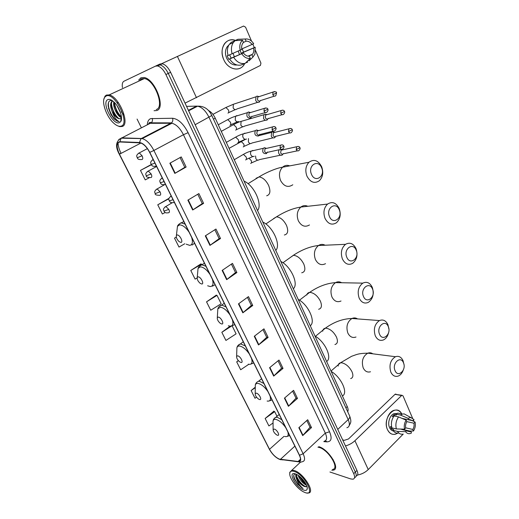 <?xml version="1.0" encoding="UTF-8"?>
<svg xmlns="http://www.w3.org/2000/svg" width="519" height="519" viewBox="0 0 519 519"><rect width="100%" height="100%" fill="white"/><g stroke="black" fill="none" stroke-linecap="round" stroke-linejoin="round"><path stroke-width="0.78" d="M208.456 110.495C211.181 111.877 213.439 114.44 215.242 118.183L347.25 406.539C348.243 408.797 348.392 410.523 347.685 411.716M356.248 475.962C358.071 475.391 358.311 473.549 356.962 470.441L170.621 72.316C168.227 67.541 165.464 64.7 162.337 63.792L160.06 63.999L157.705 65.076L159.975 64.875L157.705 65.076L124.015 81.198C122.426 82.106 121.9 84.247 122.439 87.62M354.646 477.577C356.462 477.013 356.702 475.17 355.353 472.056L168.266 73.426C165.866 68.638 163.102 65.79 159.975 64.875C163.102 65.79 165.866 68.638 168.266 73.426L355.353 472.056C356.702 475.17 356.462 477.013 354.646 477.577M331.784 470.214L333.153 470.162C341.028 469.39 328.644 449.071 318.789 446.697L318.789 446.697C328.644 449.071 341.028 469.39 333.153 470.162L331.784 470.214M156.719 110.541C166.061 108.309 155.097 78.972 144.074 77.5L140.921 77.779L138.683 80.088L140.921 77.779L144.074 77.5C155.097 78.972 166.061 108.309 156.719 110.541L154.059 110.729L156.719 110.541M279.41 459.133C275.557 457.427 272.254 454.151 269.504 449.305L119.467 154.208C116.224 146.877 116.392 142.803 119.98 141.985L140.305 142.874C143.685 143.88 146.799 147.052 149.634 152.391L299.359 455.215C301.078 458.991 300.884 461.112 298.775 461.573L279.41 459.133M279.507 459.328L298.127 461.767C301.001 461.826 301.461 459.659 299.521 455.267L149.77 152.352C146.553 146.377 143.14 143.101 139.527 142.504L119.87 141.713C116.191 142.556 116.016 146.734 119.344 154.247L269.361 449.253C272.177 454.222 275.563 457.583 279.507 459.328M168.383 198.673L157.757 204.804L162.376 214.003L165.159 212.472M200.788 263.963L190.765 270.477L195.112 279.125L197.123 277.925M273.87 411.21L265.151 418.463L268.907 425.943L273.052 422.959M216.267 295.155L206.53 301.844L210.753 310.239L221.165 303.738L217.013 295.376L216.118 295.116M137.068 119.065L141.395 127.843M145.573 136.328L145.794 136.763M329.948 472.011L350.773 478.953L353.043 479.193C354.853 478.635 355.087 476.799 353.731 473.678L165.905 74.535C163.491 69.741 160.728 66.886 157.601 65.965L155.337 66.16M205.29 235.86L215.962 229.041L220.517 238.513L209.942 245.403L205.29 235.86M187.872 200.146L198.894 193.574L203.604 203.364L192.679 210L187.872 200.146M169.856 163.213L181.254 156.913L186.126 167.034L174.832 173.404L169.856 163.213M254.271 336.293L263.976 328.832L268.115 337.441L258.494 344.953L254.271 336.293M269.588 367.699L279.001 360.056L283.017 368.406L273.682 376.1L269.588 367.699M284.438 398.157L293.572 390.34L297.471 398.443L288.408 406.299L284.438 398.157M298.847 427.695L307.709 419.728L311.497 427.591L302.7 435.597L298.847 427.695M222.145 270.425L232.48 263.373L236.891 272.54L226.647 279.657L222.145 270.425M238.461 303.881L248.478 296.615L252.753 305.503L242.821 312.821L238.461 303.881M176.298 237.034L174.514 238.15L178.997 247.063L184.803 243.722M151.204 164.555L140.461 170.401L145.229 179.892L149.271 177.777M230.053 326.198L221.834 332.29L225.927 340.438L236.093 333.847L232.116 325.815M238.318 360.582L236.69 361.847L240.673 369.762L248.802 364.293M267.849 391.482C264.787 387.077 261.634 384.41 258.391 383.476C256.717 383.158 255.685 383.69 255.296 385.079L255.277 387.18L251.125 390.56L254.991 398.248L256.548 397.171M252.753 305.503L251.319 305.406M247.44 297.368L251.339 305.451L242.821 312.821M236.891 272.54L235.477 272.54M231.409 264.1L235.496 272.572L226.647 279.657M311.497 427.591L309.992 427.189M306.794 420.552L310.025 427.247L302.7 435.597M297.471 398.443L295.986 398.112M292.625 391.151L296.012 398.17L288.408 406.299M283.017 368.406L281.545 368.153M278.028 360.848L281.57 368.198L273.682 376.1M268.115 337.441L266.662 337.266M262.971 329.597L266.688 337.311L258.494 344.953M186.126 167.034L184.79 167.339L174.832 173.404M203.604 203.364L202.241 203.558M197.758 194.249L202.254 203.584L192.679 210M220.517 238.513L219.128 238.604M214.86 229.742L219.141 238.636L209.942 245.403M206.53 301.844L217.013 295.376M221.834 332.29L231.824 325.874M236.69 361.847L238.422 360.699M251.125 390.56L255.27 387.706M265.151 418.463L274.694 411.658L277.016 416.342M274.694 411.658L273.701 411.119M190.765 270.477L201.508 264.113L200.639 263.937M174.514 238.15L176.317 237.125M157.757 204.804L168.941 198.738M168.954 198.673L168.247 198.673M140.461 170.401L151.334 164.776M180.08 157.562L184.796 167.352M140.947 79.083L140.448 80.374L140.947 79.083M397.703 433.157C393.421 435.59 390.016 434.416 387.479 429.628C381.835 417.97 396.172 402.627 401.79 413.954C399.877 410.763 397.346 409.543 394.187 410.295C388.18 411.684 384.235 422.927 387.479 429.628C389.302 433.359 391.89 434.903 395.251 434.267L397.703 433.157M357.526 475.041C361.724 474.243 365.298 472.413 368.243 469.559L403.185 434.111M345.492 445.925C349.19 444.887 352.336 443.155 354.925 440.722L401.602 395.536L395.024 394.33L348.483 438.977L344.344 440.339L342.663 439.878M413.974 421.499L413.416 420.202M395.024 394.33L402.004 395.29L403.029 395.88L412.514 418.08M402.004 395.29L401.602 395.536M395.426 394.083L396.114 394.206M406.792 421.623L413.954 423.212C414.331 425.444 413.954 427.533 412.826 429.46L405.644 427.799M401.31 429.083L410.977 431.347L410.049 431.743L400.59 429.057M393.447 431.023C391.754 430.699 390.45 429.55 389.542 427.585C387.193 422.713 390.067 414.558 394.44 413.565L396.821 413.559M398.78 433.008C396.432 433.508 394.485 432.612 392.948 430.322L393.707 429.563L391.488 429.038L390.872 427.896L390.411 426.592L391.631 426.878M401.953 418.366L408.7 419.839L408.038 418.301L400.428 415.064L395.939 414.104L396.373 415.103L394.148 414.623L392.286 416.452L393.519 416.725M391.871 427.87C390.833 423.517 391.566 419.54 394.07 415.94L398.553 416.913L406.163 420.176L406.831 421.713C405.683 423.653 405.3 425.755 405.683 428.013L404.528 429.181L396.347 428.928L391.871 427.87M395.939 414.104L397.904 413.13L402.439 414.065M392.948 430.322L397.431 431.399L405.611 431.678L406.76 430.511M403.276 434.092C400.921 434.598 398.968 433.696 397.431 431.399M396.347 428.928C395.316 424.548 396.049 420.539 398.553 416.913M400.428 415.064L402.394 414.078L404.165 413.89L407.824 415.894M410.977 431.347L411.444 432.995C409.18 434.26 407.233 433.819 405.611 431.678M404.528 429.181C403.847 425.924 404.398 422.92 406.163 420.176M408.038 418.301L410.769 417.51L414.026 419.586L412.897 420.734L408.725 419.819M408.7 419.839L409.517 419.488L412.897 420.734M404.392 418.898L402.608 418.651M413.954 423.212L415.083 422.064L412.118 420.559M415.083 422.064C415.751 425.275 415.213 428.246 413.481 430.978L412.826 429.46M409.77 431.068L413.481 430.978M391.488 429.038L392.513 428.019M394.79 416.095L394.148 414.623M294.299 471.466C291.691 470.616 290.192 471.168 289.81 473.114C288.836 477.493 296.719 488.385 303.291 491.746L304.822 492.46C316.09 497.286 304.964 474.827 294.299 471.466M306.878 492.946L308.416 493.011C315.565 492.687 303.55 473.263 294.481 470.571L291.899 470.182L289.784 472.303L289.764 473.646M332.595 469.423C339.977 468.702 328.384 449.668 319.14 447.423L317.907 447.157M306.463 485.174L305.905 484.954C302.35 482.917 299.742 479.686 298.068 475.268M306.022 484.246L302.849 481.69L298.976 475.917M295.363 473.873C293.469 474.295 293.203 476.124 294.578 479.368L297.887 484.441L303.102 488.561C299.988 485.992 297.763 482.676 296.44 478.622C298.561 482.385 301.189 484.999 304.329 486.472L300.877 483.818L297.115 478.46L296.401 474.301M296.44 478.622C295.59 476.559 295.512 475.093 296.206 474.204M303.609 490.04C305.736 490.799 306.943 490.364 307.229 488.742C307.877 485.401 301.954 477.208 297.011 474.613L295.532 473.931C287.176 470.688 295.577 487.309 303.609 490.04M304.329 486.472L306.917 486.374M303.102 488.561C298.84 486.264 293.443 478.661 293.851 475.028M305.892 486.887C301.558 484.454 298.354 480.588 296.265 475.281M305.509 483.312L299.768 476.552M324.589 450.427L327.32 452.237M333.029 459.38L333.594 461.417M297.887 484.441L294.273 478.622M304.575 486.575L301.228 483.805L296.641 477.253M295.843 474.898L295.713 473.996M305.938 484.078L303.161 481.651L299.08 475.994M403.471 362.781C400.616 355.23 391.715 363.397 395.05 370.631C398.015 378.163 406.753 369.878 403.471 362.781M403.159 370.352C402.063 373.271 400.409 375.185 398.196 376.087C395.037 377.028 392.578 375.698 390.82 372.084C388.874 365.123 390.424 359.998 395.465 356.715C398.741 355.651 401.271 356.981 403.055 360.718L403.912 364.228M274.33 429.07L273.137 429.596C273.215 431.445 274.382 433.203 276.627 434.87L277.418 435.233C280.468 436.278 277.224 429.777 274.33 429.07M342.397 395.952C348.489 393.214 341.294 377.281 331.148 371.377M388.277 326.594C385.325 318.776 376.1 326.717 379.558 334.223C382.626 342.021 391.683 333.964 388.277 326.594M388.588 332.653C387.751 336.208 386.065 338.622 383.535 339.9C380.038 341.178 377.281 339.789 375.269 335.754C373.284 329.059 374.673 323.999 379.447 320.567C383.074 319.146 385.902 320.521 387.94 324.693L388.88 328.994M256.334 393.123L255.205 393.674C255.199 395.517 256.302 397.314 258.533 399.059L259.532 399.52C262.549 400.389 259.182 393.649 256.334 393.123M326.613 361.471C332.562 358.149 325.108 341.632 314.968 336.02M372.525 289.077C369.463 280.987 359.901 288.668 363.488 296.466C366.674 304.549 376.061 296.732 372.525 289.077M359.142 298.075C357.13 291.659 358.35 286.683 362.8 283.134C366.79 281.292 369.95 282.699 372.279 287.357C374.264 293.884 372.966 298.873 368.38 302.343C364.52 304.017 361.445 302.59 359.142 298.075M237.657 355.826L236.612 356.384C236.502 358.233 237.553 360.069 239.765 361.905L240.978 362.457C243.949 363.144 240.453 356.138 237.657 355.826M310.271 325.763C316.065 321.812 308.338 304.685 298.198 299.398M356.19 250.152C353.011 241.77 343.085 249.178 346.809 257.288C350.117 265.663 359.855 258.112 356.19 250.152M342.404 258.975C340.386 252.85 341.424 247.965 345.518 244.326C349.858 242.003 353.361 243.437 356.028 248.633C358.026 254.874 356.91 259.772 352.673 263.341C348.463 265.475 345.044 264.022 342.404 258.975M218.265 317.09L217.305 317.647C217.098 319.503 218.097 321.397 220.296 323.337L221.717 323.979C224.63 324.459 221.003 317.187 218.265 317.09M293.332 288.759C298.957 284.146 290.938 266.37 280.818 261.427M339.225 209.747C335.923 201.061 325.621 208.158 329.487 216.598C332.926 225.285 343.033 218.025 339.225 209.747M325.024 218.369C323.013 212.537 323.862 207.769 327.573 204.071C332.257 201.203 336.117 202.663 339.166 208.443C341.158 214.399 340.224 219.187 336.364 222.82C331.823 225.473 328.04 223.994 325.024 218.369M198.109 276.835L197.252 277.373C196.941 279.248 197.882 281.214 200.081 283.27L201.696 283.997C204.557 284.256 200.782 276.692 198.109 276.835M275.771 250.398C281.214 245.065 272.884 226.608 262.789 222.041M321.605 167.773C318.173 158.756 307.469 165.516 311.491 174.306C315.059 183.33 325.562 176.389 321.605 167.773M306.956 176.175C304.971 170.621 305.639 165.983 308.954 162.259C313.95 158.808 318.179 160.287 321.65 166.703C323.629 172.373 322.883 177.044 319.412 180.709C314.553 183.927 310.401 182.416 306.956 176.175M177.148 234.964L176.395 235.47C175.986 237.378 176.882 239.428 179.081 241.62L180.884 242.425C183.674 242.444 179.749 234.569 177.148 234.964M257.547 210.591C262.789 204.492 254.135 185.315 244.073 181.15M279.417 149.699L279.345 149.764C278.469 150.789 278.307 152.041 278.859 153.527C279.735 155.149 280.844 155.655 282.2 155.045L282.583 154.746M282.362 149.887L281.681 149.394M282.563 149.848L281.038 150.179L280.682 152.904C281.317 154.078 282.115 154.448 283.095 154.007M283.102 154.007L283.277 153.54M274.726 132.416L272.773 131.768L271.684 132.384L271.255 136.101C272.144 137.749 273.273 138.281 274.648 137.691L275.109 137.327M274.914 132.371L273.39 132.754L273.085 135.446C273.721 136.64 274.538 137.029 275.531 136.601M275.615 136.549L275.771 136.095M266.967 114.667L264.969 114.083L263.899 114.731L263.529 118.397C264.431 120.077 265.579 120.635 266.974 120.064L267.512 119.636M267.142 114.615L265.624 115.056L265.358 117.709C266.007 118.929 266.837 119.331 267.849 118.916M268.005 118.819L268.141 118.384M259.072 96.631L257.041 96.112L255.99 96.8L255.685 100.414C256.6 102.126 257.761 102.71 259.182 102.159L259.792 101.659M259.234 96.579L257.735 97.072L257.515 99.693C258.177 100.926 259.013 101.348 260.045 100.952M260.272 100.803L260.382 100.394M266.448 148.395L264.463 147.688L263.295 148.324C261.985 151.95 262.984 153.728 266.292 153.643L266.74 153.287M266.617 148.356L264.995 148.726L264.671 151.464C265.319 152.657 266.15 153.034 267.162 152.586M267.253 152.528L267.441 151.983M258.559 130.619L256.522 129.977L255.374 130.652C254.154 134.285 255.192 136.062 258.488 135.997L259.013 135.569M258.715 130.58L257.093 131.009L256.814 133.701C257.476 134.921 258.319 135.316 259.344 134.882M259.513 134.771L259.682 134.246M250.528 112.558L248.452 111.987L247.329 112.694C246.194 116.327 247.271 118.118 250.56 118.066L251.164 117.573M250.671 112.519L249.068 113.006L248.835 115.659C249.503 116.898 250.359 117.307 251.404 116.892M251.65 116.723L251.793 116.23M244.696 63.545C240.816 72.342 228.062 70.13 223.728 59.562C218.544 48.812 226.141 36.641 235.451 40.398C230.864 39.003 227.153 40.203 224.312 44.011C221.568 48.514 221.366 53.697 223.728 59.562C227.692 69.144 238.902 72.206 243.619 65.31L244.696 63.545M185.043 103.138L260.415 65.439L260.94 63.143L255.608 50.661M161.643 63.701L243.567 26.047L245.578 27.183L251.533 41.118M252.818 44.134L254.297 47.599M228.211 45.581L228.542 45.653L228.211 45.581M233.07 53.36L234.354 56.792M240.012 50.278L241.218 53.275L253.583 48.02C254.07 50.473 253.726 52.549 252.565 54.248L248.796 56.234M228.081 55.468L227.179 55.857L228.71 59.328L230.702 58.485L229.632 59.004C232.817 63.863 236.625 65.868 241.056 65.011L245.137 63.37L250.307 58.362L249.373 56.195C247.096 56.376 245.098 55.299 243.379 52.964L231.13 58.154L229.645 54.845M238.221 51.076L239.519 54.605M242.152 48.786L243.586 52.127L255.186 47.242L254.978 54.06L252.928 57.071L252 54.91M236.949 64.985C232.622 65.426 229.184 63.156 226.641 58.154C224.935 53.885 225.084 50.122 227.101 46.859L228.847 45.062M228.107 45.678L228.47 45.802M228.094 55.514C226.894 51.219 227.283 47.508 229.275 44.381L231.189 42.376L235.23 40.534L242.516 40.268L243.456 42.461L242.788 43.259C241.679 44.958 241.361 47.008 241.841 49.409L228.094 55.514M243.43 42.396L246.116 41.202L245.169 39.009L237.877 39.295L233.842 41.17M229.632 59.004L243.379 52.964M245.137 63.37C240.693 64.226 236.865 62.202 233.667 57.298M232.123 53.775C230.916 49.448 231.312 45.704 233.31 42.552L235.23 40.534M237.877 39.295L240.881 39.178M250.307 58.362C247.012 58.842 244.157 57.304 241.744 53.762M240.2 50.2C239.227 45.931 239.999 42.616 242.516 40.268M245.169 39.009C248.491 38.607 251.332 40.177 253.681 43.719L241.75 48.961M246.116 41.202C248.4 41.059 250.392 42.156 252.078 44.491M249.023 60.84L252.928 57.071M245.571 62.955L247.738 62.085M253.583 48.02L255.186 47.242M241.218 53.275L243.586 52.127M228.71 59.328L231.13 58.154M106.097 96.067L104.799 97.144C101.153 101.445 106.285 116.425 113.434 122.906C116.457 125.715 119.033 126.785 121.161 126.117C130.58 123.749 114.498 91.299 106.097 96.067M117.528 125.78L119.694 126.61L122.101 126.506C130.464 124.651 119.227 96.599 109.185 94.906L106.356 95.074L104.994 96.21L103.865 99.298M156.225 109.528C164.984 107.401 154.681 79.926 144.366 78.557L141.421 78.817L139.371 80.88M112.331 100.66L110.21 100.615C108.607 101.322 107.933 103.184 108.192 106.207L110.962 114.537L114.089 118.955L118.085 121.459L119.143 121.53C116.477 120.557 114.154 117.268 112.188 111.656C110.034 106.207 110.132 102.626 112.493 100.913L112.617 100.861M120.603 113.045L117.112 105.811M121.491 117.631L121.433 117.618C117.696 116.794 112.454 106.778 113.823 101.867M121.44 116.944C119.694 115.945 118.066 114.044 116.567 111.241L114.472 104.793L114.414 102.451M112.188 111.656C114.316 115.653 116.606 118.027 119.059 118.78L120.453 118.708L119.201 118.708C117.307 118.014 115.471 116.068 113.693 112.883L111.449 106.012C111.202 103.605 111.611 101.906 112.681 100.913M119.428 122.659L120.629 121.718C123.275 118.579 119.668 107.42 114.219 102.249C111.689 99.823 109.574 98.941 107.874 99.603C101.095 102.133 113.038 125.754 119.428 122.659M120.453 118.708L121.336 118.105L120.629 121.718M119.143 121.53L118.17 121.42C113.512 120.427 106.966 108.036 108.659 102.152M121.336 119.999L120.985 119.902M118.65 118.494C114.602 114.615 112.201 109.645 111.442 103.579M121.433 116.892C117.579 113.123 115.257 108.322 114.459 102.49M123.937 115.049L121.284 111.799M117.69 103.028L117.612 102.587M114.089 118.955L110.982 114.537L108.529 108.218M121.277 120.233L120.933 120.174M116.321 116.645L113.836 112.863L111.682 107.407M119.169 115.062L116.671 111.176L114.718 106.181M345.888 407.798L347.25 406.539M213.458 119.136L215.242 118.183M356.962 470.441L353.731 473.678M170.621 72.316L165.905 74.535M346.88 427.734C349.67 426.91 350.104 424.205 348.191 419.611L337.759 429.401M349.585 415.868L349.709 416.128C350.02 417.166 349.514 418.327 348.191 419.611L209.047 117.372C205.829 110.949 202.021 107.219 197.629 106.174L196.643 106.116L188.416 110.339M196.643 106.116L186.561 106.382M211.797 115.523L195.15 124.729M269.504 449.305L284.003 436.343M147.312 124.845C147.48 121.53 148.603 119.461 150.666 118.637L172.568 118.254C178.244 118.909 183.421 123.71 188.099 132.663L329.526 431.743C332.283 438.386 331.388 441.76 326.847 441.864L323.811 441.624M149.485 123.743L149.511 123.301L147.876 124.56M283.082 459.925L280.519 459.568M149.77 152.352L153.89 150.471L303.135 453.762L299.521 455.267M139.527 142.504L140.863 138.833L142.245 138.599C146.488 139.851 150.367 143.808 153.89 150.471L183.441 134.719C180.08 128.193 176.246 124.372 171.932 123.25L149.504 123.308M324.252 441.208C326.976 440.495 327.327 437.809 325.309 433.144L303.135 453.762C305.263 458.472 305.01 461.119 302.382 461.709L300.761 462.137L298.127 461.767M119.87 141.713L121.154 138.177L121.667 137.853L141.382 138.495L171.491 122.88C172.782 121.693 173.138 120.148 172.568 118.254M299.333 461.443L298.963 461.397M119.402 154.078L120.985 153.15C119.065 149.284 118.092 145.813 118.079 142.725M118.806 139.475L151.172 122.828C152.437 121.686 152.781 120.2 152.21 118.371M119.344 154.247L119.273 154.214C115.134 146.65 115.763 141.304 121.154 138.177L142.245 138.599L171.932 123.25L171.491 122.88L151.172 122.828L150.51 122.426C149.783 122.101 149.083 122.718 148.421 124.281M119.286 154.234L269.361 449.253M329.526 431.743L325.309 433.144L183.441 134.719L188.099 132.663M326.847 441.864L325.497 440.709M119.467 154.208L140.921 143.043M280.396 459.367L294.87 446.139M298.003 461.56L300.533 459.198M238.798 303.641L243.145 312.568M254.595 336.046L258.806 344.687M269.899 367.446L273.987 375.827M284.743 397.891L288.7 406.02M299.139 427.429L302.986 435.311M222.489 270.185L226.985 279.404M205.647 235.632L210.292 245.163M188.241 199.925L193.042 209.773M170.238 162.998L175.208 173.19M354.925 440.722L368.243 469.559M372.837 353.822C371.267 352.719 369.586 352.505 367.796 353.173C362.807 356.3 361.276 361.205 363.203 367.887C364.941 371.351 367.374 372.642 370.501 371.76M338.18 366.077C338.193 364.247 338.952 363.164 340.47 362.826L341.917 362.826C346.063 363.89 349.417 366.881 351.999 371.786C353.504 375.574 353.063 377.845 350.675 378.591M285.742 427.675C282.738 423.361 279.598 420.643 276.316 419.527C274.473 419.073 273.377 419.586 273.033 421.065L273.052 422.868M281.817 419.728L277.516 417.406L275.985 417.231L274.058 418.651M287.254 436.388L289.641 435.564M284.743 436.466C287.779 437.154 288.817 435.642 287.85 431.931M357.552 318.913C355.768 317.751 353.9 317.609 351.953 318.491C347.243 321.761 345.868 326.607 347.834 333.023C349.819 336.896 352.537 338.226 355.995 337.019M322.727 331.174C322.922 329.474 323.778 328.501 325.29 328.235L326.334 328.222C330.447 329.091 333.827 332.056 336.481 337.11C338.122 341.301 337.603 343.766 334.924 344.519M263.905 383.509L259.636 381.355L258.546 381.257C256.736 381.978 255.653 383.256 255.296 385.079L255.205 393.674M269.38 400.882L272.027 399.935M267.129 401.044C270.12 401.531 271.087 399.818 270.029 395.9M341.651 282.738C339.64 281.538 337.597 281.499 335.521 282.621C331.128 286.014 329.928 290.783 331.913 296.92C334.184 301.247 337.22 302.609 341.022 301.014M306.807 295.006C307.177 293.469 308.104 292.606 309.596 292.418L310.2 292.405C314.28 293.06 317.686 295.992 320.418 301.202C322.202 305.834 321.598 308.526 318.614 309.272M249.276 353.913C246.149 349.417 242.989 346.802 239.797 346.069C238.292 345.881 237.332 346.42 236.911 347.691L236.826 350.13M248.309 364.176L248.861 364.306C251.799 364.578 252.688 362.645 251.54 358.506M245.318 345.92L240.466 343.909L238.033 345.466M250.82 364.085L253.752 362.969M325.089 245.221C322.85 244.027 320.645 244.125 318.478 245.506C314.456 248.99 313.431 253.661 315.416 259.513C318.017 264.34 321.384 265.728 325.53 263.684M290.458 257.379L293.488 255.303C297.536 255.737 300.968 258.637 303.771 264.009C305.71 269.134 305.029 272.06 301.721 272.786M229.982 314.89C226.79 310.297 223.624 307.741 220.484 307.222L217.837 308.831L217.669 311.614M228.354 325.75L229.898 326.159C232.772 326.211 233.589 324.044 232.337 319.659M226.018 306.885L221.684 305.114L219.005 306.71M231.779 325.88L234.776 324.596M307.799 206.29C305.341 205.167 303.018 205.427 300.825 207.068C297.179 210.61 296.343 215.171 298.315 220.737C301.286 226.102 305.003 227.51 309.473 224.967M273.507 218.629L276.504 216.838C280.442 217.26 283.776 220.134 286.52 225.447C288.603 231.033 287.876 234.212 284.334 234.99M209.923 274.33C206.666 269.633 203.493 267.142 200.412 266.857L198.044 268.407L197.765 271.554M207.645 285.781L210.201 286.54C213.011 286.345 213.731 283.925 212.375 279.287M205.959 266.305L201.8 264.768L199.244 266.396M212.414 286.17L215.061 284.717M289.719 165.872C287.085 164.886 284.684 165.34 282.531 167.222C279.28 170.783 278.625 175.214 280.578 180.508C283.958 186.451 288.032 187.878 292.8 184.783M256.075 178.302L259.033 176.927C262.809 177.44 266.007 180.281 268.621 185.452C270.808 191.277 270.159 194.722 266.682 195.799M189.065 232.136C185.731 227.335 182.558 224.915 179.542 224.883L177.472 226.329L177.057 229.826M186.159 244.17L189.72 245.357C192.458 244.89 193.087 242.204 191.615 237.293M185.088 224.104L180.988 222.807L178.705 224.422M192.03 245.065L194.56 243.255M172.126 202.786L165.846 206.491C161.805 209.417 164.225 210.448 163.933 211.142L168.818 209.391L165.846 206.491L164.945 206.99M168.688 212.764C169.622 212.44 169.661 211.317 168.818 209.391M298.127 146.423L296.615 146.767C298.483 146.235 299.58 146.553 299.904 147.714L296.252 149.569C297.024 150.945 297.932 151.25 298.983 150.484C300.112 149.232 300.423 148.311 299.904 147.714L299.891 147.681M250.683 163.44C251.592 163.102 251.773 162.149 251.228 160.585L248.912 158.133M255.582 155.985L255.848 158.626C256.899 160.248 258.092 160.579 259.422 159.612L280.474 155.187M281.038 150.179L296.615 146.767L296.252 149.569M164.782 184.569L157.127 188.929C152.995 191.855 155.441 192.893 155.162 193.645L160.053 191.816L157.127 188.929L156.206 189.422M159.969 195.3C160.884 194.93 160.916 193.769 160.053 191.816M290.4 128.427L288.875 128.822C290.77 128.219 291.892 128.524 292.249 129.737L288.564 131.586C289.375 133.02 290.316 133.325 291.386 132.514C292.476 131.21 292.761 130.282 292.249 129.737L292.236 129.711M243.236 146.922C244.131 146.546 244.3 145.567 243.748 143.971L241.121 141.466L240.154 142.024M248.484 138.547L248.393 141.979C249.496 143.666 250.729 143.997 252.085 142.965L273 137.84M273.39 132.754L288.875 128.822L288.564 131.586M156.608 166.495L148.265 171.075C144.055 173.956 146.507 175.072 146.248 175.857L151.139 173.943L148.265 171.075L147.325 171.562M151.107 177.556C152.009 177.141 152.022 175.935 151.139 173.943M280.747 113.311C281.596 114.803 282.57 115.114 283.659 114.245C284.71 112.895 284.983 111.974 284.47 111.468L280.747 113.311L281.013 110.586L265.624 115.056M235.671 130.152C236.56 129.75 236.722 128.731 236.158 127.11L233.576 124.612L232.583 125.157M243.152 120.791L241.101 121.394L240.822 125.079C241.984 126.837 243.255 127.161 244.637 126.065L265.417 120.226M282.55 110.138L281.013 110.586C282.926 109.911 284.081 110.203 284.47 111.468M147.383 148.629L139.254 152.923C134.959 155.804 137.431 156.926 137.185 157.776L142.083 155.778L139.254 152.923L138.294 153.403M142.096 159.521C142.985 159.061 142.985 157.808 142.083 155.778M274.564 91.552L273.026 92.045C275.453 91.506 276.633 91.785 276.569 92.895L272.799 94.737C273.695 96.287 274.7 96.599 275.81 95.678L276.562 92.882M227.99 113.129C228.873 112.688 229.022 111.643 228.451 109.989L225.914 107.498L224.902 108.03M235.386 103.605L233.355 104.28L233.141 107.913C234.361 109.743 235.671 110.073 237.073 108.906L257.716 102.321M257.735 97.072L273.026 92.045L272.799 94.737M281.986 144.833L280.377 145.216C282.232 144.606 283.361 144.911 283.77 146.131L280.039 148.025C280.857 149.446 281.811 149.744 282.894 148.927C283.997 147.649 284.289 146.721 283.77 146.131L283.757 146.105M170.264 196.636L171.244 196.098C167.112 198.939 169.479 200.159 169.233 200.879L173.035 199.711M245.604 159.949C246.531 159.593 246.707 158.6 246.142 156.978L243.417 154.377L242.405 154.973M252.922 150.439L251.287 151.081C250.398 152.171 250.275 153.455 250.924 154.941C251.832 156.427 252.941 156.868 254.252 156.277M264.995 148.726L280.377 145.216L280.039 148.025M274 126.519L272.371 126.96C274.259 126.279 275.42 126.578 275.855 127.843L272.086 129.731C272.949 131.21 273.935 131.508 275.038 130.632C276.095 129.309 276.368 128.381 275.855 127.843L275.842 127.817M162.291 177.991C158.146 180.8 160.501 182.098 160.274 182.824L164.062 181.566M237.838 142.79C238.753 142.401 238.922 141.376 238.344 139.721L235.671 137.133L234.633 137.71M244.968 133.13L243.45 133.831C242.607 134.921 242.509 136.186 243.152 137.645C244.079 139.157 245.202 139.624 246.531 139.047M257.093 131.009L272.371 126.96L272.086 129.731M162.278 177.965L161.338 178.504M265.871 107.907L264.242 108.4C266.662 107.848 267.849 108.134 267.81 109.25L263.996 111.131C264.904 112.668 265.923 112.973 267.051 112.039C268.064 110.67 268.317 109.743 267.81 109.25L267.798 109.23M153.189 159.58C149.018 162.402 151.366 163.647 151.159 164.465L154.934 163.115M229.949 125.371C230.858 124.936 231.02 123.879 230.423 122.192L227.796 119.61L226.745 120.181M236.885 115.568L235.496 116.308L235.256 120.071C236.197 121.615 237.339 122.101 238.695 121.543M249.068 113.006L264.242 108.4L263.996 111.131M153.163 159.528L152.262 160.066M177.394 56.383L196.493 97.728M162.337 63.792L157.601 65.965M349.125 425.84L350.559 422.972C350.604 422.148 351.532 421.422 349.709 416.128L211.823 115.575C208.742 109.068 204.012 105.934 197.629 106.174L188.631 110.8M280.785 459.782L278.333 458.815M272.54 453.93L269.238 449.11M298.775 461.573L300.462 459.996M410.049 431.743L407.331 431.101M396.172 413.935L394.44 413.565M402.394 414.078L397.904 413.13M410.769 417.51L404.165 413.89M289.81 473.114L289.784 472.303M300.306 462.312L291.899 470.182M307.164 487.354L307.229 488.742M301.228 483.805L300.877 483.818M296.706 477.409L297.115 478.46M299.022 475.949L299.275 476.611M331.005 371.053L340.47 362.826L351.648 356.261C356.618 354.659 357.636 353.387 367.796 353.173L395.465 356.715M273.137 429.596L273.033 421.065C273.299 419.281 274.285 418.003 275.985 417.231L279.203 414.447M315.435 336.306L325.29 328.235C333.873 321.994 342.761 318.744 351.953 318.491L379.447 320.567M261.57 378.786L258.546 381.257M299.482 300.183L309.596 292.418C318.147 286.494 326.788 283.225 335.521 282.621L362.8 283.134M236.612 356.384L236.911 347.691C237.365 345.842 238.545 344.577 240.466 343.909L243.268 341.762M282.965 262.757L293.352 255.309C301.863 249.691 310.239 246.421 318.478 245.506L345.518 244.326M217.305 317.647L217.837 308.831C218.395 306.956 219.673 305.717 221.684 305.114L224.24 303.284M265.832 223.948L276.504 216.838C284.976 211.505 293.079 208.249 300.825 207.068L327.573 204.071M197.252 277.373L198.044 268.407C198.621 266.734 199.789 265.579 201.56 264.943L204.454 263.263M248.037 183.687L259.033 176.927C265.527 172.717 277.211 167.78 282.531 167.222L308.954 162.259M176.395 235.47L177.472 226.329C177.543 225.486 178.53 224.461 180.43 223.248L183.849 221.594M168.416 212.758C164.439 213.354 164.88 211.947 163.959 211.194M257.716 160.144L251.339 162.953M281.836 149.764L280.896 149.368M297.439 150.815L283.38 153.786M159.644 195.306C156.388 195.248 154.902 194.709 155.187 193.684M250.379 143.555L243.852 146.449M258.955 135.634L271.684 132.384M245.487 139.306L229.054 148.35M274.181 132.313L272.773 131.768M289.842 132.89L275.868 136.335M150.731 177.563C147.448 177.453 145.956 176.895 146.261 175.889M242.931 126.707L236.255 129.698M221.276 131.365L233.576 124.612C236.411 123.029 238.922 121.959 241.101 121.394L263.899 114.731M266.396 114.589L264.969 114.083M282.128 114.68L268.239 118.604M141.668 159.534C137.256 159.807 137.924 158.314 137.198 157.802M235.373 109.606L228.542 112.694M212.946 114.355L225.914 107.498L233.355 104.28L255.99 96.8M258.494 96.579L257.041 96.112M274.292 96.164L260.486 100.589M173.781 202.566C169.791 203.137 170.187 201.709 169.259 200.931M252.87 156.524L246.266 159.437M234.257 159.722L243.417 154.377C246.343 152.683 248.964 151.587 251.287 151.081L263.295 148.324M265.845 148.272L264.463 147.688M281.253 149.29L267.486 152.327M164.821 184.556C160.78 185.075 161.188 183.609 160.293 182.863M245.228 139.287L238.468 142.297M226.323 142.388L235.671 137.133C238.597 135.465 241.192 134.369 243.45 133.831L255.374 130.652M257.924 130.529L256.522 129.977M273.403 131.054L259.727 134.57M155.706 166.249C151.619 166.709 152.048 165.211 151.172 164.497M237.462 121.777L230.54 124.891M218.259 124.774L227.796 119.61C230.721 117.982 233.291 116.879 235.496 116.308L247.329 112.694M249.879 112.493L248.452 111.987M265.423 112.519L251.845 116.535M252.565 54.248L247.952 56.162M228.237 46.347L227.101 46.859M233.31 42.552L229.275 44.381M239.084 40.391L235.081 40.651M104.799 97.144L104.994 96.21M144.366 78.557L109.185 94.906"/></g></svg>
